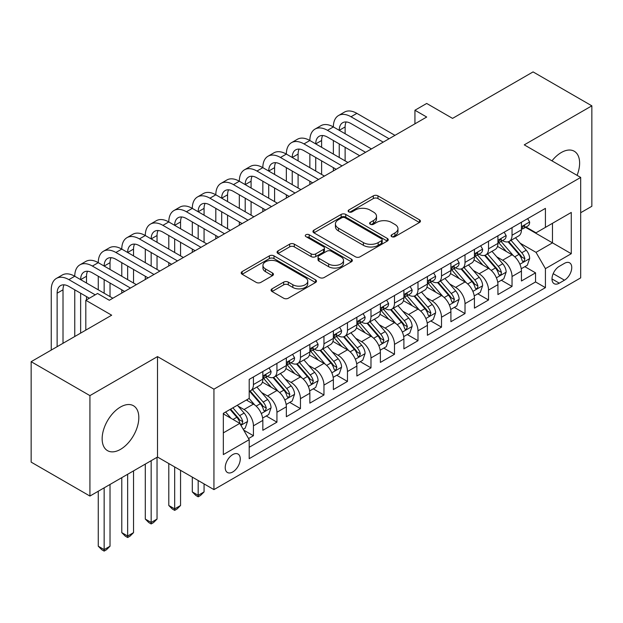 <?xml version="1.0" encoding="UTF-8"?>
<svg xmlns="http://www.w3.org/2000/svg" width="623" height="623" viewBox="0 0 623 623"><rect width="100%" height="100%" fill="white"/><g stroke="black" fill="none" stroke-linecap="round" stroke-linejoin="round"><path stroke-width="0.93" d="M391.735 236.647A2.282 1.316 0 0 0 394.966 236.647L419.481 222.489A3.263 1.885 0 0 0 420.439 221.157A3.263 1.885 0 0 0 419.481 219.826L377.943 195.848A3.263 1.885 0 0 0 373.333 195.848L348.81 210.006A2.282 1.316 0 0 0 348.14 210.932A2.282 1.316 0 0 0 348.81 211.867A2.282 1.316 0 0 0 352.042 211.867L355.219 210.037A10.443 6.028 0 0 1 369.984 210.037L373.442 212.038A10.443 6.028 0 0 1 376.502 216.298A10.443 6.028 0 0 1 373.442 220.558L370.272 222.395A2.282 1.316 0 0 0 369.603 223.322A2.282 1.316 0 0 0 370.272 224.257A2.282 1.316 0 0 0 373.504 224.257L376.674 222.427A10.443 6.028 0 0 1 391.446 222.427L394.904 224.428A10.443 6.028 0 0 1 397.965 228.688A10.443 6.028 0 0 1 394.904 232.947L391.735 234.785A2.282 1.316 0 0 0 391.065 235.712A2.282 1.316 0 0 0 391.735 236.647L391.735 234.785M120.488 449.37A25.932 14.975 120 0 0 137.426 426.514A25.932 14.975 120 0 0 133.454 405.737A25.932 14.975 120 0 0 120.488 407.021A25.932 14.975 120 0 0 103.543 429.87A25.932 14.975 120 0 0 107.522 450.655A25.932 14.975 120 0 0 120.488 449.37M577.077 175.351A25.932 14.975 120 0 0 574.25 151.241A25.932 14.975 120 0 0 561.284 152.526A25.932 14.975 120 0 0 551.962 160.851M232.745 471.969A10.638 6.144 120 0 0 239.691 462.593A10.638 6.144 120 0 0 238.064 454.066A10.638 6.144 120 0 0 232.745 454.595A10.638 6.144 120 0 0 225.791 463.971A10.638 6.144 120 0 0 227.426 472.491A10.638 6.144 120 0 0 232.745 471.969M272.025 288.838A3.263 1.885 0 0 0 271.067 290.17A3.263 1.885 0 0 0 272.025 291.502L283.683 298.23A3.263 1.885 0 0 0 288.293 298.23L315.526 282.515A3.263 1.885 0 0 0 316.484 281.183A3.263 1.885 0 0 0 315.526 279.844L273.988 255.866A3.263 1.885 0 0 0 269.37 255.866L242.145 271.589A3.263 1.885 0 0 0 241.187 272.921A3.263 1.885 0 0 0 242.145 274.252L256.217 282.383A3.263 1.885 0 0 0 260.835 282.383L272.485 275.654A3.263 1.885 0 0 0 273.442 274.315A3.263 1.885 0 0 0 272.485 272.983L265.507 268.957A8.73 5.039 0 0 1 262.953 265.39A8.73 5.039 0 0 1 268.342 260.733A8.73 5.039 0 0 1 277.85 261.831L305.2 277.617A8.73 5.039 0 0 1 307.754 281.183A8.73 5.039 0 0 1 302.365 285.832A8.73 5.039 0 0 1 292.849 284.742L288.293 282.11A3.263 1.885 0 0 0 283.683 282.11L272.025 288.838L272.025 291.502M580.683 212.723L591.85 206.275L591.85 105.832L533.078 71.902L452.555 118.386L426.693 103.457L414.941 110.24L426.693 117.031L109.321 300.263L97.562 293.48L85.81 300.263L85.81 330.128M89.922 395.621L89.922 496.056L157.51 457.033L157.51 356.597L89.922 395.621L31.15 361.683L111.673 315.199L85.81 300.263M157.51 356.597L213.938 389.173L580.683 177.43L580.683 277.874L213.938 489.608L213.938 389.173M591.85 105.832L524.262 144.855L580.683 177.43M355.445 256.801A3.263 1.885 0 0 0 360.063 256.801L387.288 241.078A3.263 1.885 0 0 0 388.246 239.746A3.263 1.885 0 0 0 387.288 238.414L345.757 214.429A3.263 1.885 0 0 0 341.139 214.429L313.906 230.152A3.263 1.885 0 0 0 312.956 231.483A3.263 1.885 0 0 0 313.906 232.815L355.445 256.801M306.859 237.145A2.282 1.316 0 0 1 309.179 237.464L309.179 234.746L351.411 259.129A3.263 1.885 0 0 1 352.361 260.461A3.263 1.885 0 0 1 351.411 261.792L324.178 277.515A3.263 1.885 0 0 1 319.56 277.515L278.029 253.538L278.029 250.867A3.263 1.885 0 0 0 277.071 252.206A3.263 1.885 0 0 0 278.029 253.538M278.029 250.867L289.679 244.146A3.263 1.885 0 0 1 294.297 244.146L311.142 253.865A3.263 1.885 0 0 0 315.752 253.865L323.485 249.402A3.263 1.885 0 0 0 324.443 248.071A3.263 1.885 0 0 0 323.485 246.739L305.948 236.615A2.282 1.316 0 0 1 305.278 235.681A2.282 1.316 0 0 1 306.687 234.466A2.282 1.316 0 0 1 309.179 234.746M89.922 496.056L31.15 462.126L31.15 361.683M248.554 438.545L253.429 435.726L243.679 430.096M238.126 406.126L244.029 409.529A13.301 7.678 60 0 1 253.429 425.82L262.836 420.393L262.836 430.298L276.939 422.153L266.247 415.977M261.637 392.552L267.54 395.955A13.301 7.678 60 0 1 276.939 412.247L286.346 406.819L286.346 416.725L300.45 408.579L289.757 402.403M285.147 378.979L291.05 382.382A13.301 7.678 60 0 1 300.45 398.673L309.857 393.245L309.857 403.151L323.96 395.005L313.26 388.83M308.65 365.405L314.553 368.808A13.301 7.678 60 0 1 323.96 385.1L333.367 379.672L333.367 389.577L347.47 381.432L336.77 375.256M332.16 351.831L338.063 355.235A13.301 7.678 60 0 1 347.47 371.526L356.87 366.098L356.87 376.004L370.981 367.858L360.281 361.683M355.671 338.258L361.574 341.669A13.301 7.678 60 0 1 370.981 357.952L380.38 352.525L380.38 362.43L394.491 354.285L383.791 348.109M379.181 324.684L385.084 328.095A13.301 7.678 60 0 1 394.491 344.379L403.891 338.951L403.891 348.857L417.994 340.719L407.302 334.543M402.692 311.111L408.595 314.522A13.301 7.678 60 0 1 417.994 330.805L427.401 325.377L427.401 335.283L441.505 327.145L430.812 320.97M426.202 297.537L432.105 300.948A13.301 7.678 60 0 1 441.505 317.232L450.912 311.804L450.912 321.709L465.015 313.571L454.323 307.396M449.713 283.963L455.615 287.374A13.301 7.678 60 0 1 465.015 303.658L474.422 298.23L474.422 308.144L488.525 299.998L477.825 293.822M473.223 270.39L479.126 273.801A13.301 7.678 60 0 1 488.525 290.084L497.933 284.656L497.933 294.57L512.036 286.424L512.036 276.511A13.301 7.678 -120 0 0 502.629 260.227L496.726 256.816M501.336 280.249L512.036 286.424M262.836 420.393A13.301 7.678 -120 0 0 253.429 404.101L246.381 400.028M286.346 406.819A13.301 7.678 -120 0 0 276.939 390.528L262.4 382.133M309.857 393.245A13.301 7.678 -120 0 0 300.45 376.954L285.91 368.559M333.367 379.672A13.301 7.678 -120 0 0 323.96 363.38L309.421 354.985M356.87 366.098A13.301 7.678 -120 0 0 347.47 349.807L332.931 341.412M380.38 352.525A13.301 7.678 -120 0 0 370.981 336.233L356.442 327.838M403.891 338.951A13.301 7.678 -120 0 0 394.491 322.659L379.952 314.272M427.401 325.377A13.301 7.678 -120 0 0 417.994 309.086L403.463 300.699M450.912 311.804A13.301 7.678 -120 0 0 441.505 295.52L426.965 287.125M474.422 298.23A13.301 7.678 -120 0 0 465.015 281.946L450.476 273.552M497.933 284.656A13.301 7.678 -120 0 0 488.525 268.373L473.986 259.978M564.461 263.35L559.29 266.333A10.303 5.95 120 0 0 552.554 275.421A10.303 5.95 120 0 0 554.135 283.675A10.303 5.95 120 0 0 559.29 283.169L564.461 280.179A10.303 5.95 120 0 0 571.198 271.098A10.303 5.95 120 0 0 569.617 262.836A10.303 5.95 120 0 0 564.461 263.35M223.338 432.876L239.793 423.375L249.2 439.659L249.2 458.668L545.421 287.647L545.421 268.645L536.014 252.354L520.236 243.243M249.2 439.659L223.338 454.595L223.338 413.329L249.2 398.401L249.2 379.399L545.421 208.378L545.421 227.379L571.275 212.451L571.275 253.709L545.421 268.645M267.415 376.339L267.54 376.409A13.301 7.678 60 0 0 274.19 377.071L283.59 371.643A13.301 7.678 -120 0 0 286.346 365.553L286.346 357.952M290.925 362.765L291.05 362.835A13.301 7.678 60 0 0 297.693 363.497L307.1 358.069A13.301 7.678 -120 0 0 309.857 351.979L309.857 344.379M314.436 349.192L314.553 349.269A13.301 7.678 60 0 0 321.203 349.924L330.611 344.496A13.301 7.678 -120 0 0 333.367 338.406L333.367 330.805M337.946 335.618L338.063 335.696A13.301 7.678 60 0 0 344.714 336.35L354.121 330.922A13.301 7.678 -120 0 0 356.87 324.832L356.87 317.232M361.449 322.052L361.574 322.122A13.301 7.678 60 0 0 368.224 322.776L377.631 317.348A13.301 7.678 -120 0 0 380.38 311.259L380.38 303.658M384.959 308.478L385.084 308.549A13.301 7.678 60 0 0 391.735 309.203L401.134 303.775A13.301 7.678 -120 0 0 403.891 297.685L403.891 290.084M408.47 294.905L408.595 294.975A13.301 7.678 60 0 0 415.245 295.629L424.645 290.201A13.301 7.678 -120 0 0 427.401 284.111L427.401 276.511M431.98 281.331L432.105 281.401A13.301 7.678 60 0 0 438.756 282.055L448.155 276.628A13.301 7.678 -120 0 0 450.912 270.546L450.912 262.937M455.491 267.758L455.615 267.828A13.301 7.678 60 0 0 462.266 268.49L471.666 263.054A13.301 7.678 -120 0 0 474.422 256.972L474.422 249.371M479.001 254.184L479.126 254.254A13.301 7.678 60 0 0 485.769 254.916L495.176 249.48A13.301 7.678 -120 0 0 497.933 243.398L497.933 235.798M249.2 447.267L535.546 281.946L535.546 272.851L521.435 280.996L521.435 271.083A13.301 7.678 -120 0 0 512.036 254.799L497.497 246.404M502.512 240.61L502.629 240.68A13.301 7.678 -120 0 0 509.279 241.342A13.301 7.678 -120 0 0 512.036 235.253L512.036 227.652M509.279 241.342L518.686 235.915A13.301 7.678 -120 0 0 521.435 229.825L521.435 222.224M253.429 376.954L253.429 384.555A13.301 7.678 60 0 1 250.68 390.644A13.301 7.678 60 0 1 249.2 391.182M250.68 390.644L260.079 385.216A13.301 7.678 -120 0 0 262.836 379.127L262.836 371.526M276.939 363.38L276.939 370.981A13.301 7.678 60 0 1 274.19 377.071M300.45 349.807L300.45 357.407A13.301 7.678 60 0 1 297.693 363.497M323.96 336.233L323.96 343.834A13.301 7.678 60 0 1 321.203 349.924M347.47 322.659L347.47 330.26A13.301 7.678 60 0 1 344.714 336.35M370.981 309.086L370.981 316.686A13.301 7.678 60 0 1 368.224 322.776M394.491 295.512L394.491 303.121A13.301 7.678 60 0 1 391.735 309.203M417.994 281.946L417.994 289.547A13.301 7.678 60 0 1 415.245 295.629M441.505 268.373L441.505 275.973A13.301 7.678 60 0 1 438.756 282.055M465.015 254.799L465.015 262.4A13.301 7.678 60 0 1 462.266 268.49M488.525 241.226L488.525 248.826A13.301 7.678 60 0 1 485.769 254.916M488.525 290.084L488.525 299.998M465.015 303.658L465.015 313.571M441.505 317.232L441.505 327.145M417.994 330.805L417.994 340.719M394.491 344.379L394.491 354.285M370.981 357.952L370.981 367.858M347.47 371.526L347.47 381.432M323.96 385.1L323.96 395.005M300.45 398.673L300.45 408.579M276.939 412.247L276.939 422.153M253.429 425.82L253.429 435.726M239.793 423.375L223.338 413.874M536.014 252.354L552.469 242.853L552.469 223.307L571.275 212.451M525.547 227.309L571.275 253.709M526.014 227.037L536.014 232.807L545.421 227.379M157.51 457.033L213.938 489.608M414.941 110.24L414.941 123.813M524.846 266.675L535.546 272.851M535.546 281.946L545.421 287.647M392.646 236.974L394.904 235.665A10.443 6.028 0 0 0 397.965 231.406L397.965 228.688M376.502 216.298L376.502 219.016A10.443 6.028 0 0 1 373.442 223.275L371.183 224.584M419.443 222.52L377.943 198.558A3.263 1.885 0 0 0 373.333 198.558L349.721 212.194M387.249 241.101L345.757 217.147A3.263 1.885 0 0 0 341.139 217.147L313.953 232.846M381.525 240.68A2.282 1.316 0 0 0 382.195 239.746A2.282 1.316 0 0 0 381.525 238.811L345.064 217.762A2.282 1.316 0 0 0 341.832 217.762L338.484 219.693A10.443 6.028 0 0 0 335.423 223.961A10.443 6.028 0 0 0 338.484 228.22L363.404 242.612A10.443 6.028 0 0 0 378.177 242.612L381.525 240.68L381.525 243.391A2.282 1.316 0 0 0 382.195 242.464L382.195 239.746M335.423 223.961L335.423 226.671A10.443 6.028 0 0 0 338.484 230.938L338.484 228.22M381.525 243.391L378.177 245.322A10.443 6.028 0 0 1 363.404 245.322L338.484 230.938M278.068 253.561L289.679 246.856L289.679 244.146M324.443 248.071L324.443 250.789A3.263 1.885 0 0 1 323.485 252.12L315.752 256.583A3.263 1.885 0 0 1 311.142 256.583L294.297 246.856A3.263 1.885 0 0 0 289.679 246.856M309.179 237.464L351.364 261.824M328.617 263.957A8.73 5.039 0 0 0 338.133 265.055A8.73 5.039 0 0 0 343.522 260.398A8.73 5.039 0 0 0 340.968 256.832L331.335 251.271A3.263 1.885 0 0 0 326.717 251.271L318.984 255.734A3.263 1.885 0 0 0 318.034 257.065A3.263 1.885 0 0 0 318.984 258.397L328.617 263.957L328.617 266.675A8.73 5.039 0 0 0 338.133 267.765A8.73 5.039 0 0 0 343.522 263.108L343.522 260.398M318.034 257.065L318.034 259.783A3.263 1.885 0 0 0 318.984 261.115L318.984 258.397M328.617 266.675L318.984 261.115M307.754 281.183L307.754 283.893A8.73 5.039 0 0 1 302.365 288.55A8.73 5.039 0 0 1 292.849 287.46L288.293 284.828A3.263 1.885 0 0 0 283.683 284.828L272.072 291.533M262.953 265.39L262.953 268.108A8.73 5.039 0 0 0 265.507 271.667L265.507 268.957M272.446 275.678L265.507 271.667M315.479 282.538L273.988 258.584A3.263 1.885 0 0 0 269.37 258.584L242.183 274.276M521.241 268.754L527.315 265.25L529.667 258.459A8.808 5.085 -120 0 0 526.233 250.189L515.494 237.752M513.344 255.656L501.063 241.444M506.359 251.521L499.233 243.266A21.112 12.187 -120 0 0 498.579 242.534M508.08 241.817L518.951 254.394A8.808 5.085 60 0 1 522.09 260.469L522.728 261.512L523.92 261.341L524.909 258.841A8.808 5.085 -120 0 0 521.77 252.767L511.024 240.33M508.718 241.615L520.4 255.126A4.486 2.593 60 0 1 521.529 256.886L524.909 258.841M527.665 218.626L529.667 222.084A8.808 5.085 60 0 1 527.845 225.985L523.375 228.563A8.808 5.085 -120 0 0 524.909 226.531L524.722 225.752L523.624 225.97L522.09 228.158A8.808 5.085 60 0 1 521.435 229.412M51.25 350.079L51.25 289.812A24.936 14.399 60 0 1 56.413 278.403L62.292 275.008A24.936 14.399 60 0 1 74.76 276.246A24.936 14.399 60 0 1 79.923 264.83L85.803 261.434A24.936 14.399 60 0 1 98.27 262.672A24.936 14.399 60 0 1 103.434 251.256L109.313 247.861A24.936 14.399 60 0 1 121.781 249.099A24.936 14.399 60 0 1 126.944 237.682L132.824 234.287A24.936 14.399 60 0 1 145.291 235.525A24.936 14.399 60 0 1 150.454 224.109L156.326 220.713A24.936 14.399 60 0 1 168.794 221.952A24.936 14.399 60 0 1 173.965 210.535L179.837 207.14A24.936 14.399 60 0 1 192.305 208.378A24.936 14.399 60 0 1 197.475 196.961L203.347 193.566A24.936 14.399 60 0 1 215.815 194.804A24.936 14.399 60 0 1 220.978 183.388L226.858 179.992A24.936 14.399 60 0 1 239.325 181.231A24.936 14.399 60 0 1 244.489 169.814L250.368 166.427A24.936 14.399 60 0 1 262.836 167.657A24.936 14.399 60 0 1 267.999 156.241L273.879 152.853A24.936 14.399 60 0 1 286.346 154.083A24.936 14.399 60 0 1 291.509 142.667L297.389 139.279A24.936 14.399 60 0 1 309.857 140.51A24.936 14.399 60 0 1 315.02 129.093L320.9 125.706A24.936 14.399 60 0 1 333.367 126.936A24.936 14.399 60 0 1 338.53 115.528L344.402 112.132A24.936 14.399 60 0 1 356.87 113.363L394.959 135.355M338.53 115.528A24.936 14.399 60 0 1 350.998 116.758L389.079 138.75M521.731 228.976L521.77 228.976A8.808 5.085 -120 0 0 523.375 228.563M383.207 142.137L350.998 123.549A16.626 9.594 -120 0 0 342.681 122.723A16.626 9.594 -120 0 0 339.239 130.332L345.119 126.936L345.119 133.727M346.162 121.952A16.626 9.594 -120 0 0 345.119 126.936M339.239 143.905L339.239 157.479M345.119 147.301L345.119 160.874M333.367 170.912L333.367 167.657M333.367 154.083L333.367 140.51M497.73 282.328L503.805 278.824L506.156 272.033A8.808 5.085 -120 0 0 502.73 263.763L491.983 251.326M489.834 269.229L477.553 255.017M482.848 265.094L475.723 256.84A21.112 12.187 -120 0 0 475.069 256.108M484.577 255.391L495.441 267.968A8.808 5.085 60 0 1 498.579 274.042L499.218 275.086L500.409 274.914L501.211 273.949L501.398 272.407A8.808 5.085 -120 0 0 498.26 266.34L487.521 253.904M485.216 255.189L496.889 268.7A4.486 2.593 60 0 1 498.018 270.46L501.398 272.407M474.22 295.902L480.294 292.397L482.646 285.607A8.808 5.085 -120 0 0 479.219 277.336L468.473 264.9M466.323 282.803L454.05 268.591M459.338 278.668L452.212 270.413A21.112 12.187 -120 0 0 451.558 269.681M461.067 268.965L471.93 281.541A8.808 5.085 60 0 1 475.069 287.616L475.707 288.659L476.899 288.488L477.701 287.522L477.888 285.98A8.808 5.085 -120 0 0 474.749 279.914L464.01 267.477M461.705 268.762L473.379 282.274A4.486 2.593 60 0 1 474.508 284.033L477.888 285.98M450.717 309.475L456.791 305.971L459.135 299.18A8.808 5.085 -120 0 0 455.709 290.91L444.962 278.473M442.813 296.377L430.54 282.164M435.827 292.234L428.702 283.987A21.112 12.187 -120 0 0 428.048 283.255M437.556 282.538L448.42 295.115A8.808 5.085 60 0 1 451.558 301.182L452.205 302.233L453.388 302.062L454.385 299.554A8.808 5.085 -120 0 0 451.239 293.488L440.5 281.051M438.195 282.328L449.868 295.847A4.486 2.593 60 0 1 450.997 297.607L454.385 299.554M427.207 323.049L433.281 319.544L435.625 312.754A8.808 5.085 -120 0 0 432.198 304.483L421.46 292.047M419.302 309.95L407.029 295.738M412.317 305.807L405.191 297.56A21.112 12.187 -120 0 0 404.537 296.828M414.046 296.112L424.909 308.689A8.808 5.085 60 0 1 428.048 314.755L428.694 315.806L429.886 315.635L430.875 313.128A8.808 5.085 -120 0 0 427.728 307.061L416.989 294.624M414.684 295.902L426.358 309.421A4.486 2.593 60 0 1 427.487 311.173L430.875 313.128M504.163 232.2L506.156 235.658A8.808 5.085 60 0 1 504.334 239.559L499.864 242.137A8.808 5.085 -120 0 0 501.398 240.104L501.211 239.325L500.113 239.544L498.579 241.732A8.808 5.085 60 0 1 497.933 242.986M315.02 129.093A24.936 14.399 60 0 1 327.488 130.332L333.367 126.936L371.448 148.928M327.488 130.332L365.569 152.323M498.221 242.549L498.26 242.549A8.808 5.085 -120 0 0 499.864 242.137M359.697 155.711L327.488 137.122A16.626 9.594 -120 0 0 319.178 136.297A16.626 9.594 -120 0 0 315.729 143.905L321.608 140.51L321.608 147.301M322.652 135.526A16.626 9.594 -120 0 0 321.608 140.51M315.729 157.479L315.729 171.052M321.608 160.874L321.608 174.448M309.857 184.486L309.857 181.231M309.857 167.657L309.857 154.083M480.652 245.774L482.646 249.231A8.808 5.085 60 0 1 480.824 253.133L476.354 255.71A8.808 5.085 -120 0 0 477.888 253.678L477.709 252.899L476.603 253.117L475.069 255.305A8.808 5.085 60 0 1 474.422 256.559M291.509 142.667A24.936 14.399 60 0 1 303.977 143.905L309.857 140.51L347.938 162.502M303.977 143.905L342.058 165.897M474.718 256.123L474.749 256.123A8.808 5.085 -120 0 0 476.354 255.71M336.186 169.285L303.977 150.688A16.626 9.594 -120 0 0 295.668 149.87A16.626 9.594 -120 0 0 292.226 157.479L298.098 154.083L298.098 160.874M299.141 149.099A16.626 9.594 -120 0 0 298.098 154.083M292.226 171.052L292.226 184.626M298.098 174.448L298.098 188.021M286.346 198.059L286.346 194.804M286.346 181.231L286.346 167.657M457.142 259.347L459.135 262.805A8.808 5.085 60 0 1 457.313 266.706L452.851 269.284A8.808 5.085 -120 0 0 454.385 267.251L454.198 266.473L453.092 266.691L451.558 268.879A8.808 5.085 60 0 1 450.912 270.133M267.999 156.241A24.936 14.399 60 0 1 280.467 157.479L286.346 154.083L324.427 176.075M280.467 157.479L318.555 179.463M451.208 269.697L451.239 269.697A8.808 5.085 -120 0 0 452.851 269.284M312.676 182.858L280.467 164.262A16.626 9.594 -120 0 0 272.158 163.444A16.626 9.594 -120 0 0 268.715 171.052L274.587 167.657L274.587 174.448M275.631 162.673A16.626 9.594 -120 0 0 274.587 167.657M268.715 184.626L268.715 198.2M274.587 188.021L274.587 201.587M262.836 211.633L262.836 208.378M262.836 194.804L262.836 181.231M433.631 272.921L435.625 276.378A8.808 5.085 60 0 1 433.803 280.272L429.34 282.858A8.808 5.085 -120 0 0 430.875 280.825L430.688 280.046L429.582 280.264L428.048 282.453A8.808 5.085 60 0 1 427.401 283.706M244.489 169.814A24.936 14.399 60 0 1 256.956 171.052L262.836 167.657L300.917 189.649M256.956 171.052L295.045 193.037M427.697 283.27L427.728 283.27A8.808 5.085 -120 0 0 429.34 282.858M289.165 196.432L256.956 177.835A16.626 9.594 -120 0 0 248.647 177.018A16.626 9.594 -120 0 0 245.205 184.626L251.085 181.231L251.085 188.021M252.12 176.247A16.626 9.594 -120 0 0 251.085 181.231M245.205 198.2L245.205 211.773M251.085 201.587L251.085 215.161M239.325 225.207L239.325 221.952M239.325 208.378L239.325 194.804M403.696 336.622L409.77 333.11L412.122 326.327A8.808 5.085 -120 0 0 408.688 318.057L397.949 305.62M395.792 323.524L383.519 309.312M388.807 319.381L381.681 311.134A21.112 12.187 -120 0 0 381.027 310.402M390.535 309.686L401.399 322.262A8.808 5.085 60 0 1 404.545 328.329L405.184 329.372L406.375 329.209L407.364 326.701A8.808 5.085 -120 0 0 404.218 320.635L393.479 308.198M391.174 309.475L402.847 322.994A4.486 2.593 60 0 1 403.977 324.747L407.364 326.701M410.121 286.487L412.122 289.952A8.808 5.085 60 0 1 410.292 293.846L405.83 296.431A8.808 5.085 -120 0 0 407.364 294.399L407.177 293.62L406.079 293.838L404.545 296.026A8.808 5.085 60 0 1 403.891 297.28M220.978 183.388A24.936 14.399 60 0 1 233.446 184.626L239.325 181.231L277.414 203.223M233.446 184.626L271.535 206.61M404.187 296.844L404.218 296.844A8.808 5.085 -120 0 0 405.83 296.431M265.655 210.006L233.446 191.409A16.626 9.594 -120 0 0 225.137 190.591A16.626 9.594 -120 0 0 221.695 198.2L227.574 194.804L227.574 201.587M228.61 189.82A16.626 9.594 -120 0 0 227.574 194.804M221.695 211.773L221.695 225.347M227.574 215.161L227.574 228.734M215.815 238.78L215.815 235.525M215.815 221.952L215.815 208.378M380.186 350.196L386.26 346.684L388.612 339.901A8.808 5.085 -120 0 0 385.178 331.631L374.439 319.194M372.289 337.098L360.008 322.885M365.296 332.955L358.17 324.708A21.112 12.187 -120 0 0 357.516 323.976M367.025 323.259L377.888 335.836A8.808 5.085 60 0 1 381.035 341.902L381.673 342.946L382.865 342.782L383.854 340.275A8.808 5.085 -120 0 0 380.715 334.208L369.969 321.772M367.663 323.049L379.337 336.568A4.486 2.593 60 0 1 380.474 338.32L383.854 340.275M386.61 300.06L388.612 303.526A8.808 5.085 60 0 1 386.79 307.419L382.32 309.997A8.808 5.085 -120 0 0 383.854 307.972L383.667 307.194L382.569 307.412L381.035 309.6A8.808 5.085 60 0 1 380.38 310.854M197.475 196.961A24.936 14.399 60 0 1 209.935 198.2L215.815 194.804L253.904 216.788M209.935 198.2L248.024 220.184M380.676 310.41L380.715 310.41A8.808 5.085 -120 0 0 382.32 309.997M242.145 223.579L209.935 204.983A16.626 9.594 -120 0 0 201.626 204.157A16.626 9.594 -120 0 0 198.184 211.773L204.064 208.378L204.064 215.161M205.099 203.394A16.626 9.594 -120 0 0 204.064 208.378M198.184 225.347L198.184 238.913M204.064 228.734L204.064 242.308M192.305 252.354L192.305 249.099M192.305 235.525L192.305 221.952M356.675 363.77L362.75 360.258L365.101 353.475A8.808 5.085 -120 0 0 361.667 345.204L350.928 332.768M348.779 350.671L336.498 336.451M341.793 346.528L334.668 338.281A21.112 12.187 -120 0 0 334.014 337.541M343.514 336.833L354.378 349.41A8.808 5.085 60 0 1 357.524 355.476L358.163 356.52L359.354 356.356L360.343 353.848A8.808 5.085 -120 0 0 357.205 347.782L346.458 335.345M344.153 336.622L355.826 350.142A4.486 2.593 60 0 1 356.963 351.894L360.343 353.848M363.1 313.634L365.101 317.099A8.808 5.085 60 0 1 363.279 320.993L358.809 323.571A8.808 5.085 -120 0 0 360.343 321.546L360.156 320.759L359.058 320.985L357.524 323.173A8.808 5.085 60 0 1 356.87 324.427M173.965 210.535A24.936 14.399 60 0 1 186.433 211.773L192.305 208.378L230.393 230.362M186.433 211.773L224.514 233.757M357.166 323.983L357.205 323.983A8.808 5.085 -120 0 0 358.809 323.571M218.634 237.153L186.433 218.556A16.626 9.594 -120 0 0 178.116 217.731A16.626 9.594 -120 0 0 174.674 225.347L180.553 221.952L180.553 228.734M181.597 216.968A16.626 9.594 -120 0 0 180.553 221.952M174.674 238.913L174.674 252.486M180.553 242.308L180.553 255.882M168.794 265.928L168.794 262.672M168.794 249.099L168.794 235.525M333.165 377.343L339.239 373.831L341.591 367.048A8.808 5.085 -120 0 0 338.157 358.77L327.418 346.333M325.268 364.245L312.987 350.025M318.283 360.102L311.157 351.855A21.112 12.187 -120 0 0 310.503 351.115M320.004 350.399L330.875 362.983A8.808 5.085 60 0 1 334.014 369.05L334.652 370.093L335.844 369.93L336.833 367.422A8.808 5.085 -120 0 0 333.694 361.356L322.955 348.919M320.65 350.196L332.324 363.715A4.486 2.593 60 0 1 333.453 365.467L336.833 367.422M198.184 480.52L198.184 495.316L204.064 491.921L204.064 483.907M204.064 491.921L200.536 495.449L198.184 496.811L195.832 495.449L192.305 491.921L192.305 477.125M192.305 491.921L198.184 495.316L198.184 496.811M339.597 327.207L341.591 330.673A8.808 5.085 60 0 1 339.769 334.567L335.299 337.144A8.808 5.085 -120 0 0 336.833 335.119L336.646 334.333L335.548 334.559L334.014 336.747A8.808 5.085 60 0 1 333.367 338.001M150.454 224.109A24.936 14.399 60 0 1 162.922 225.347L168.794 221.952L206.883 243.936M162.922 225.347L201.003 247.331M333.655 337.557L333.694 337.557A8.808 5.085 -120 0 0 335.299 337.144M195.131 250.726L162.922 232.13A16.626 9.594 -120 0 0 154.605 231.304A16.626 9.594 -120 0 0 151.163 238.913L157.043 235.525L157.043 242.308M158.086 230.541A16.626 9.594 -120 0 0 157.043 235.525M151.163 252.486L151.163 266.06M157.043 255.882L157.043 269.455M145.291 279.501L145.291 276.246M145.291 262.672L145.291 249.099M309.654 390.917L315.729 387.405L318.08 380.622A8.808 5.085 -120 0 0 314.654 372.344L303.907 359.907M301.758 377.818L289.477 363.598M294.772 373.675L287.647 365.428A21.112 12.187 -120 0 0 286.993 364.689M296.501 363.972L307.365 376.557A8.808 5.085 60 0 1 310.503 382.623L311.142 383.667L312.333 383.503L313.322 380.996A8.808 5.085 -120 0 0 310.184 374.929L299.445 362.493M297.14 363.77L308.813 377.289A4.486 2.593 60 0 1 309.942 379.041L313.322 380.996M174.674 466.946L174.674 508.89L180.553 505.494L180.553 470.342M180.553 505.494L177.025 509.022L174.674 510.377L172.322 509.022L168.794 505.494L168.794 463.551M168.794 505.494L174.674 508.89L174.674 510.377M286.144 404.491L292.226 400.978L294.57 394.195A8.808 5.085 -120 0 0 291.143 385.917L280.397 373.481M278.247 391.384L265.974 377.172M271.262 387.249L264.136 379.002A21.112 12.187 -120 0 0 263.482 378.262M272.991 377.546L283.854 390.13A8.808 5.085 60 0 1 286.993 396.197L287.639 397.24L288.823 397.077L289.82 394.569A8.808 5.085 -120 0 0 286.673 388.495L275.934 376.058M273.629 377.343L285.303 390.862A4.486 2.593 60 0 1 286.432 392.615L289.82 394.569M151.163 460.701L151.163 522.463L157.043 519.068L157.043 457.305M157.043 519.068L153.515 522.596L151.163 523.951L148.811 522.596L145.291 519.068L145.291 464.096M145.291 519.068L151.163 522.463L151.163 523.951M262.641 418.056L268.715 414.552L271.06 407.769A8.808 5.085 -120 0 0 267.633 399.491L256.894 387.054M254.737 404.958L249.114 398.447M247.752 400.823L246.84 399.764M249.48 391.119L260.344 403.704A8.808 5.085 60 0 1 263.482 409.77L264.129 410.814L265.32 410.643L266.309 408.143A8.808 5.085 -120 0 0 263.163 402.069L252.424 389.632M250.119 390.917L261.792 404.436A4.486 2.593 60 0 1 262.922 406.188L266.309 408.143M127.653 474.274L127.653 536.037L133.532 532.642L133.532 470.879M133.532 532.642L130.005 536.169L127.653 537.524L125.309 536.169L121.781 532.642L121.781 477.67M121.781 532.642L127.653 536.037L127.653 537.524M243.204 429.278L245.205 428.126L247.557 421.335A8.808 5.085 -120 0 0 244.123 413.065L237.363 405.238M231.047 418.321L225.604 412.021M224.241 414.396L223.338 413.353M230.074 409.443L236.833 417.27A8.808 5.085 60 0 1 239.98 423.344L240.618 424.388L241.81 424.216L242.799 421.716A8.808 5.085 -120 0 0 239.653 415.642L232.893 407.816M230.619 409.132L238.282 418.002A4.486 2.593 60 0 1 239.411 419.762L242.799 421.716M104.15 487.848L104.15 549.611L110.022 546.215L110.022 484.453M110.022 546.215L106.494 549.743L104.15 551.098L101.798 549.743L98.27 546.215L98.27 491.243M98.27 546.215L104.15 549.611L104.15 551.098M316.087 340.781L318.08 344.246A8.808 5.085 60 0 1 316.258 348.14L311.788 350.718A8.808 5.085 -120 0 0 313.322 348.693L313.143 347.907L312.037 348.125L310.503 350.321A8.808 5.085 60 0 1 309.857 351.574M126.944 237.682A24.936 14.399 60 0 1 139.412 238.913L145.291 235.525L183.372 257.509M139.412 238.913L177.493 260.905M310.145 351.131L310.184 351.131A8.808 5.085 -120 0 0 311.788 350.718M171.621 264.3L139.412 245.703A16.626 9.594 -120 0 0 131.103 244.878A16.626 9.594 -120 0 0 127.653 252.486L133.532 249.099L133.532 255.882M134.576 244.115A16.626 9.594 -120 0 0 133.532 249.099M127.653 266.06L127.653 279.634M133.532 269.455L133.532 283.029M121.781 293.075L121.781 289.812M121.781 276.246L121.781 262.672M292.576 354.355L294.57 357.812A8.808 5.085 60 0 1 292.748 361.714L288.285 364.291A8.808 5.085 -120 0 0 289.82 362.267L289.633 361.48L288.527 361.698L286.993 363.894A8.808 5.085 60 0 1 286.346 365.148M103.434 251.256A24.936 14.399 60 0 1 115.901 252.486L121.781 249.099L159.862 271.083M115.901 252.486L153.99 274.478M286.642 364.704L286.673 364.704A8.808 5.085 -120 0 0 288.285 364.291M148.11 277.874L115.901 259.277A16.626 9.594 -120 0 0 107.592 258.452A16.626 9.594 -120 0 0 104.15 266.06L110.022 262.672L110.022 269.455M111.065 257.688A16.626 9.594 -120 0 0 110.022 262.672M104.15 279.634L104.15 293.207M110.022 283.029L110.022 296.603M98.27 289.812L98.27 276.246M269.066 367.928L271.06 371.386A8.808 5.085 60 0 1 269.237 375.287L264.775 377.865A8.808 5.085 -120 0 0 266.309 375.84L266.122 375.054L265.016 375.272L263.482 377.468A8.808 5.085 60 0 1 262.836 378.722M79.923 264.83A24.936 14.399 60 0 1 92.391 266.06L98.27 262.672L136.351 284.656M92.391 266.06L130.48 288.052M263.132 378.278L263.163 378.278A8.808 5.085 -120 0 0 264.775 377.865M124.6 291.447L92.391 272.851A16.626 9.594 -120 0 0 84.082 272.025A16.626 9.594 -120 0 0 80.64 279.634L86.511 276.246L86.511 283.029M87.555 271.262A16.626 9.594 -120 0 0 86.511 276.246M80.64 293.207L80.64 333.11M86.511 296.603L86.511 299.858M74.76 336.506L74.76 289.812M56.413 278.403A24.936 14.399 60 0 1 68.88 279.634L74.76 276.246L112.849 298.23M68.88 279.634L95.21 294.835M89.338 298.23L68.88 286.424A16.626 9.594 -120 0 0 60.571 285.599A16.626 9.594 -120 0 0 57.129 293.207L57.129 346.684M64.044 284.836A16.626 9.594 -120 0 0 63.009 289.812L63.009 343.296M244.029 409.529L253.429 404.101M267.54 395.955L276.939 390.528M291.05 382.382L300.45 376.954M314.553 368.808L323.96 363.38M338.063 355.235L347.47 349.807M361.574 341.669L370.981 336.233M385.084 328.095L394.491 322.659M408.595 314.522L417.994 309.086M432.105 300.948L441.505 295.52M455.615 287.374L465.015 281.946M479.126 273.801L488.525 268.373M502.629 260.227L512.036 254.799M512.036 235.253L521.435 229.825M253.429 384.555L262.836 379.127M276.939 370.981L286.346 365.553M300.45 357.407L309.857 351.979M323.96 343.834L333.367 338.406M347.47 330.26L356.87 324.832M370.981 316.686L380.38 311.259M394.491 303.121L403.891 297.685M417.994 289.547L427.401 284.111M441.505 275.973L450.912 270.546M465.015 262.4L474.422 256.972M488.525 248.826L497.933 243.398M512.036 276.511L521.435 271.083M553.185 273.668L564.461 280.179M552.001 278.956L559.29 283.169M394.904 235.665L394.904 232.947M370.272 224.257L370.272 222.395M373.442 223.275L373.442 220.558M348.81 211.867L348.81 210.006M373.333 198.558L373.333 195.848M377.943 198.558L377.943 195.848M419.481 222.489L419.481 219.826M313.906 232.815L313.906 230.152M341.139 217.147L341.139 214.429M345.757 217.147L345.757 214.429M387.288 241.078L387.288 238.414M363.404 245.322L363.404 242.612M378.177 245.322L378.177 242.612M294.297 246.856L294.297 244.146M311.142 256.583L311.142 253.865M315.752 256.583L315.752 253.865M323.485 252.12L323.485 249.402M351.411 261.792L351.411 259.129M283.683 284.828L283.683 282.11M288.293 284.828L288.293 282.11M292.849 287.46L292.849 284.742M272.485 275.654L272.485 272.983M242.145 274.252L242.145 271.589M269.37 258.584L269.37 255.866M273.988 258.584L273.988 255.866M315.526 282.515L315.526 279.844M519.901 264.238L529.612 258.631M521.77 252.767L526.233 250.189M514.746 256.824L518.951 254.394M529.612 221.983L521.435 226.702M356.87 113.363L350.998 116.758M523.772 225.876L524.909 226.531M496.391 277.811L506.102 272.204M498.26 266.34L502.73 263.763M491.236 270.398L495.441 267.968M472.88 291.385L482.591 285.778M474.749 279.914L479.219 277.336M467.725 283.971L471.93 281.541M449.37 304.959L459.081 299.351M451.239 293.488L455.709 290.91M444.215 297.545L448.42 295.115M425.859 318.532L435.57 312.925M427.728 307.061L432.198 304.483M420.704 311.118L424.909 308.689M506.102 235.556L497.933 240.276M500.261 239.45L501.398 240.104M482.591 249.13L474.422 253.849M476.751 253.024L477.888 253.678M459.081 262.704L450.912 267.423M453.248 266.597L454.385 267.251M435.57 276.277L427.401 280.996M429.738 280.171L430.875 280.825M402.349 332.106L412.06 326.499M404.218 320.635L408.688 318.057M397.201 324.692L401.399 322.262M412.06 289.851L403.891 294.57M406.227 293.745L407.364 294.399M378.839 345.679L388.55 340.072M380.715 334.208L385.178 331.631M373.691 338.258L377.888 335.836M388.55 303.424L380.38 308.136M382.717 307.318L383.854 307.972M355.328 359.253L365.039 353.646M357.205 347.782L361.667 345.204M350.181 351.831L354.378 349.41M365.039 316.998L356.87 321.709M359.206 320.884L360.343 321.546M331.825 372.827L341.536 367.22M333.694 361.356L338.157 358.77M326.67 365.405L330.875 362.983M341.536 330.572L333.367 335.283M335.696 334.458L336.833 335.119M308.315 386.392L318.026 380.793M310.184 374.929L314.654 372.344M303.16 378.979L307.365 376.557M284.804 399.966L294.515 394.359M286.673 388.495L291.143 385.917M279.649 392.552L283.854 390.13M261.294 413.54L271.005 407.933M263.163 402.069L267.633 399.491M256.139 406.126L260.344 403.704M240.914 425.307L247.495 421.506M239.653 415.642L244.123 413.065M233.033 419.466L236.833 417.27M318.026 344.145L309.857 348.857M312.185 348.031L313.322 348.693M294.515 357.711L286.346 362.43M288.675 361.605L289.82 362.267M271.005 371.285L262.836 376.004M265.172 375.178L266.309 375.84M63.009 289.812L57.129 293.207"/></g></svg>
